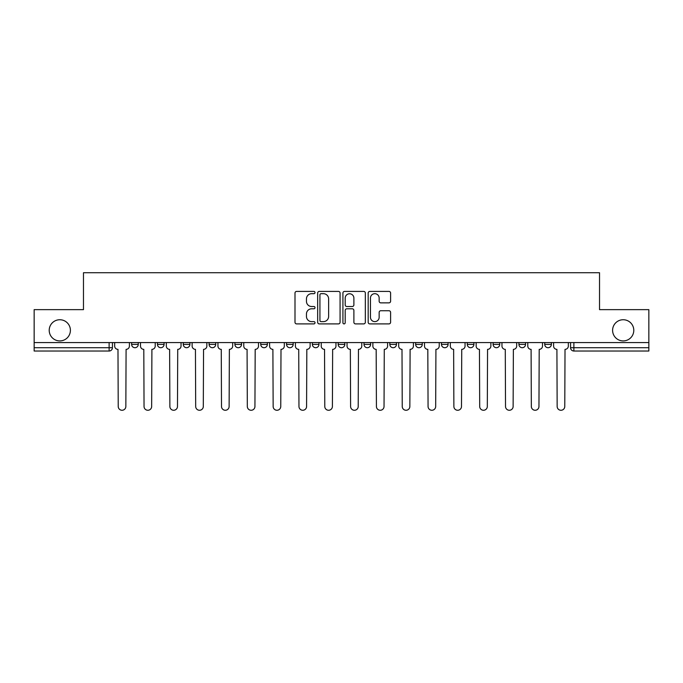 <?xml version="1.0" encoding="UTF-8"?>
<svg xmlns="http://www.w3.org/2000/svg" width="683" height="683" viewBox="0 0 683 683"><rect width="100%" height="100%" fill="white"/><g stroke="black" fill="none" stroke-linecap="round" stroke-linejoin="round"><path stroke-width="1.02" d="M315.017 292.546A1.135 1.135 0 0 0 313.881 291.41L296.618 291.41A1.622 1.622 0 0 0 294.996 293.033L294.996 322.274A1.622 1.622 0 0 0 296.618 323.896L313.881 323.896A1.135 1.135 0 0 0 315.017 322.76A1.135 1.135 0 0 0 313.881 321.625L311.644 321.625A5.199 5.199 0 0 1 306.454 316.425L306.454 313.992A5.199 5.199 0 0 1 311.644 308.793L313.881 308.793A1.135 1.135 0 0 0 315.017 307.657A1.135 1.135 0 0 0 313.881 306.513L311.644 306.513A5.199 5.199 0 0 1 306.454 301.314L306.454 298.881A5.199 5.199 0 0 1 311.644 293.681L313.881 293.681A1.135 1.135 0 0 0 315.017 292.546M612.6 330.324A10.595 10.595 0 0 0 623.195 340.919A10.595 10.595 0 0 0 633.79 330.324A10.595 10.595 0 0 0 623.195 319.738A10.595 10.595 0 0 0 612.6 330.324M49.21 330.324A10.595 10.595 0 0 0 59.805 340.919A10.595 10.595 0 0 0 70.4 330.324A10.595 10.595 0 0 0 59.805 319.738A10.595 10.595 0 0 0 49.21 330.324M415.648 342.576L415.648 344.394L422.265 344.394A3.313 3.313 0 0 1 418.961 347.707A3.313 3.313 0 0 1 415.648 344.394L415.648 342.576M338.187 342.576L338.187 344.394L344.813 344.394A3.313 3.313 0 0 1 341.5 347.707A3.313 3.313 0 0 1 338.187 344.394L338.187 342.576M286.553 342.576L286.553 344.394L293.169 344.394A3.313 3.313 0 0 1 289.865 347.707A3.313 3.313 0 0 1 286.553 344.394L286.553 342.576M260.735 342.576L260.735 344.394L267.352 344.394A3.313 3.313 0 0 1 264.039 347.707A3.313 3.313 0 0 1 260.735 344.394L260.735 342.576M209.092 342.576L209.092 344.394L215.717 344.394A3.313 3.313 0 0 1 212.404 347.707A3.313 3.313 0 0 1 209.092 344.394L209.092 342.576M388.977 302.859A1.622 1.622 0 0 0 390.599 301.237L390.599 293.033A1.622 1.622 0 0 0 388.977 291.41L369.81 291.41A1.622 1.622 0 0 0 368.18 293.033L368.18 322.274A1.622 1.622 0 0 0 369.81 323.896L388.977 323.896A1.622 1.622 0 0 0 390.599 322.274L390.599 312.362A1.622 1.622 0 0 0 388.977 310.739L380.772 310.739A1.622 1.622 0 0 0 379.15 312.362L379.15 317.279A4.346 4.346 0 0 1 374.805 321.625A4.346 4.346 0 0 1 370.459 317.279L370.459 298.027A4.346 4.346 0 0 1 374.805 293.681A4.346 4.346 0 0 1 379.15 298.027L379.15 301.237A1.622 1.622 0 0 0 380.772 302.859L388.977 302.859M34.15 342.576L34.15 309.638L83.471 309.638L83.471 272.73L599.529 272.73L599.529 309.638L648.85 309.638L648.85 342.576L34.15 342.576L34.15 347.707L112.439 347.707L112.439 342.576L112.439 347.707A3.313 3.313 0 0 1 109.126 351.019L34.15 351.019L34.15 347.707M340.074 293.033A1.622 1.622 0 0 0 338.452 291.41L319.285 291.41A1.622 1.622 0 0 0 317.663 293.033L317.663 322.274A1.622 1.622 0 0 0 319.285 323.896L338.452 323.896A1.622 1.622 0 0 0 340.074 322.274L340.074 293.033M344.548 291.41L363.715 291.41A1.622 1.622 0 0 1 365.337 293.033L365.337 322.274A1.622 1.622 0 0 1 363.715 323.896L355.51 323.896A1.622 1.622 0 0 1 353.888 322.274L353.888 310.415A1.622 1.622 0 0 0 352.266 308.793L346.819 308.793A1.622 1.622 0 0 0 345.197 310.415L345.197 322.76A1.135 1.135 0 0 1 344.061 323.896A1.135 1.135 0 0 1 342.926 322.76L342.926 293.033A1.622 1.622 0 0 1 344.548 291.41M570.561 342.576L570.561 347.707L648.85 347.707L648.85 351.019L573.874 351.019A3.313 3.313 0 0 1 570.561 347.707M648.85 342.576L648.85 347.707M551.369 342.576L551.369 344.394A3.313 3.313 0 0 1 548.056 347.707A3.313 3.313 0 0 1 544.744 344.394L551.369 344.394M544.744 342.576L544.744 344.394M525.543 342.576L525.543 344.394A3.313 3.313 0 0 1 522.239 347.707A3.313 3.313 0 0 1 518.926 344.394L525.543 344.394M518.926 342.576L518.926 344.394M499.725 342.576L499.725 344.394A3.313 3.313 0 0 1 496.413 347.707A3.313 3.313 0 0 1 493.109 344.394L499.725 344.394M493.109 342.576L493.109 344.394M473.908 342.576L473.908 344.394A3.313 3.313 0 0 1 470.596 347.707A3.313 3.313 0 0 1 467.283 344.394A3.313 3.313 0 0 0 470.596 347.707M467.283 342.576L467.283 344.394L473.908 344.394M448.091 342.576L448.091 344.394A3.313 3.313 0 0 1 444.778 347.707A3.313 3.313 0 0 1 441.466 344.394A3.313 3.313 0 0 0 444.778 347.707M441.466 342.576L441.466 344.394L448.091 344.394M422.265 342.576L422.265 344.394A3.313 3.313 0 0 1 418.961 347.707M396.447 342.576L396.447 344.394A3.313 3.313 0 0 1 393.135 347.707A3.313 3.313 0 0 1 389.831 344.394L396.447 344.394M389.831 342.576L389.831 344.394M370.63 342.576L370.63 344.394A3.313 3.313 0 0 1 367.317 347.707A3.313 3.313 0 0 1 364.013 344.394L370.63 344.394L370.63 342.576M364.013 342.576L364.013 344.394M344.813 342.576L344.813 344.394M318.987 342.576L318.987 344.394A3.313 3.313 0 0 1 315.683 347.707A3.313 3.313 0 0 1 312.37 344.394L318.987 344.394L318.987 342.576M312.37 342.576L312.37 344.394M293.169 342.576L293.169 344.394L293.169 342.576M267.352 344.394L267.352 342.576L267.352 344.394A3.313 3.313 0 0 1 264.039 347.707M241.534 342.576L241.534 344.394A3.313 3.313 0 0 1 238.222 347.707A3.313 3.313 0 0 1 234.909 344.394A3.313 3.313 0 0 0 238.222 347.707A3.313 3.313 0 0 0 241.534 344.394L241.534 342.576M234.909 342.576L234.909 344.394L241.534 344.394M215.717 342.576L215.717 344.394M189.891 342.576L189.891 344.394A3.313 3.313 0 0 1 186.587 347.707A3.313 3.313 0 0 1 183.275 344.394A3.313 3.313 0 0 0 186.587 347.707A3.313 3.313 0 0 0 189.891 344.394L183.275 344.394L183.275 342.576M157.457 342.576L157.457 344.394L164.074 344.394L164.074 342.576L164.074 344.394A3.313 3.313 0 0 1 160.761 347.707A3.313 3.313 0 0 1 157.457 344.394A3.313 3.313 0 0 0 160.761 347.707M131.631 342.576L131.631 344.394L138.256 344.394L138.256 342.576L138.256 344.394A3.313 3.313 0 0 1 134.944 347.707A3.313 3.313 0 0 1 131.631 344.394A3.313 3.313 0 0 0 134.944 347.707M109.126 342.576L109.126 351.019A3.313 3.313 0 0 0 112.439 347.707M321.07 293.681A1.135 1.135 0 0 0 319.934 294.817L319.934 320.489A1.135 1.135 0 0 0 321.07 321.625L323.426 321.625A5.199 5.199 0 0 0 328.625 316.425L328.625 298.881A5.199 5.199 0 0 0 323.426 293.681L321.07 293.681M353.888 298.112A4.346 4.346 0 0 0 349.542 293.767A4.346 4.346 0 0 0 345.197 298.112L345.197 304.891A1.622 1.622 0 0 0 346.819 306.513L352.266 306.513A1.622 1.622 0 0 0 353.888 304.891L353.888 298.112M114.667 346.05L114.667 342.576L114.667 346.05A3.313 3.313 48.4 0 0 117.98 349.363L118.227 406.462A3.808 3.808 48.4 0 0 122.035 410.27A3.808 3.808 48.4 0 0 125.843 406.462L126.09 349.363A3.313 3.313 48.4 0 0 129.403 346.05L129.403 342.576M117.98 349.363L118.227 406.462M125.843 406.462L126.09 349.363M140.493 346.05L140.493 342.576L140.493 346.05A3.313 3.313 48.4 0 0 143.797 349.363L144.045 406.462A3.808 3.808 48.4 0 0 147.852 410.27A3.808 3.808 48.4 0 0 151.66 406.462L151.908 349.363A3.313 3.313 48.4 0 0 155.22 346.05L155.22 342.576M166.311 346.05L166.311 342.576L166.311 346.05A3.313 3.313 48.4 0 0 169.623 349.363L169.871 406.462A3.808 3.808 48.4 0 0 173.67 410.27A3.808 3.808 48.4 0 0 177.478 406.462L177.725 349.363A3.313 3.313 48.4 0 0 181.038 346.05L181.038 342.576M143.797 349.363L144.045 406.462M151.66 406.462L151.908 349.363M169.623 349.363L169.871 406.462M177.478 406.462L177.725 349.363M192.128 346.05L192.128 342.576L192.128 346.05A3.313 3.313 48.4 0 0 195.44 349.363L195.688 406.462A3.808 3.808 48.4 0 0 199.496 410.27A3.808 3.808 48.4 0 0 203.303 406.462L203.551 349.363A3.313 3.313 48.4 0 0 206.855 346.05L206.855 342.576M217.945 346.05L217.945 342.576L217.945 346.05A3.313 3.313 48.4 0 0 221.258 349.363L221.505 406.462A3.808 3.808 48.4 0 0 225.313 410.27A3.808 3.808 48.4 0 0 229.121 406.462L229.368 349.363A3.313 3.313 48.4 0 0 232.681 346.05L232.681 342.576M243.771 346.05L243.771 342.576L243.771 346.05A3.313 3.313 48.4 0 0 247.075 349.363L247.323 406.462A3.808 3.808 48.4 0 0 251.131 410.27A3.808 3.808 48.4 0 0 254.938 406.462L255.186 349.363A3.313 3.313 48.4 0 0 258.498 346.05L258.498 342.576M195.44 349.363L195.688 406.462M203.303 406.462L203.551 349.363M221.258 349.363L221.505 406.462M229.121 406.462L229.368 349.363M247.075 349.363L247.323 406.462M254.938 406.462L255.186 349.363M269.589 346.05L269.589 342.576L269.589 346.05A3.313 3.313 48.4 0 0 272.893 349.363L273.149 406.462A3.808 3.808 48.4 0 0 276.948 410.27A3.808 3.808 48.4 0 0 280.756 406.462L281.003 349.363A3.313 3.313 48.4 0 0 284.316 346.05L284.316 342.576M272.893 349.363L273.149 406.462M280.756 406.462L281.003 349.363M295.406 346.05L295.406 342.576L295.406 346.05A3.313 3.313 48.4 0 0 298.719 349.363L298.966 406.462A3.808 3.808 48.4 0 0 302.774 410.27A3.808 3.808 48.4 0 0 306.582 406.462L306.829 349.363A3.313 3.313 48.4 0 0 310.133 346.05L310.133 342.576M298.719 349.363L298.966 406.462M306.582 406.462L306.829 349.363M321.223 346.05L321.223 342.576L321.223 346.05A3.313 3.313 48.4 0 0 324.536 349.363L324.784 406.462A3.808 3.808 48.4 0 0 328.591 410.27A3.808 3.808 48.4 0 0 332.399 406.462L332.647 349.363A3.313 3.313 48.4 0 0 335.959 346.05L335.959 342.576M324.536 349.363L324.784 406.462M332.399 406.462L332.647 349.363M347.041 346.05L347.041 342.576L347.041 346.05A3.313 3.313 48.4 0 0 350.353 349.363L350.601 406.462A3.808 3.808 48.4 0 0 354.409 410.27A3.808 3.808 48.4 0 0 358.216 406.462L358.464 349.363A3.313 3.313 48.4 0 0 361.777 346.05L361.777 342.576M350.353 349.363L350.601 406.462M358.216 406.462L358.464 349.363M372.867 346.05L372.867 342.576L372.867 346.05A3.313 3.313 48.4 0 0 376.171 349.363L376.418 406.462A3.808 3.808 48.4 0 0 380.226 410.27A3.808 3.808 48.4 0 0 384.034 406.462L384.281 349.363A3.313 3.313 48.4 0 0 387.594 346.05L387.594 342.576M376.171 349.363L376.418 406.462M384.034 406.462L384.281 349.363M398.684 346.05L398.684 342.576L398.684 346.05A3.313 3.313 48.4 0 0 401.997 349.363L402.244 406.462A3.808 3.808 48.4 0 0 406.052 410.27A3.808 3.808 48.4 0 0 409.851 406.462L410.107 349.363A3.313 3.313 48.4 0 0 413.411 346.05L413.411 342.576M401.997 349.363L402.244 406.462M409.851 406.462L410.107 349.363M424.502 346.05L424.502 342.576L424.502 346.05A3.313 3.313 48.4 0 0 427.814 349.363L428.062 406.462A3.808 3.808 48.4 0 0 431.869 410.27A3.808 3.808 48.4 0 0 435.677 406.462L435.925 349.363A3.313 3.313 48.4 0 0 439.229 346.05L439.229 342.576M427.814 349.363L428.062 406.462M435.677 406.462L435.925 349.363M450.319 346.05L450.319 342.576L450.319 346.05A3.313 3.313 48.4 0 0 453.632 349.363L453.879 406.462A3.808 3.808 48.4 0 0 457.687 410.27A3.808 3.808 48.4 0 0 461.495 406.462L461.742 349.363A3.313 3.313 48.4 0 0 465.055 346.05L465.055 342.576M453.632 349.363L453.879 406.462M461.495 406.462L461.742 349.363M476.145 346.05L476.145 342.576L476.145 346.05A3.313 3.313 48.4 0 0 479.449 349.363L479.697 406.462A3.808 3.808 48.4 0 0 483.504 410.27A3.808 3.808 48.4 0 0 487.312 406.462L487.56 349.363A3.313 3.313 48.4 0 0 490.872 346.05L490.872 342.576M479.449 349.363L479.697 406.462M487.312 406.462L487.56 349.363M501.962 346.05L501.962 342.576L501.962 346.05A3.313 3.313 48.4 0 0 505.275 349.363L505.522 406.462A3.808 3.808 48.4 0 0 509.33 410.27A3.808 3.808 48.4 0 0 513.129 406.462L513.377 349.363A3.313 3.313 48.4 0 0 516.69 346.05L516.69 342.576M505.275 349.363L505.522 406.462M513.129 406.462L513.377 349.363M527.78 346.05L527.78 342.576L527.78 346.05A3.313 3.313 48.4 0 0 531.092 349.363L531.34 406.462A3.808 3.808 48.4 0 0 535.148 410.27A3.808 3.808 48.4 0 0 538.955 406.462L539.203 349.363A3.313 3.313 48.4 0 0 542.507 346.05L542.507 342.576M531.092 349.363L531.34 406.462M538.955 406.462L539.203 349.363M553.597 346.05L553.597 342.576L553.597 346.05A3.313 3.313 48.4 0 0 556.91 349.363L557.157 406.462A3.808 3.808 48.4 0 0 560.965 410.27A3.808 3.808 48.4 0 0 564.773 406.462L565.02 349.363A3.313 3.313 48.4 0 0 568.333 346.05L568.333 342.576M556.91 349.363L557.157 406.462M564.773 406.462L565.02 349.363M573.874 342.576L573.874 351.019"/></g></svg>

